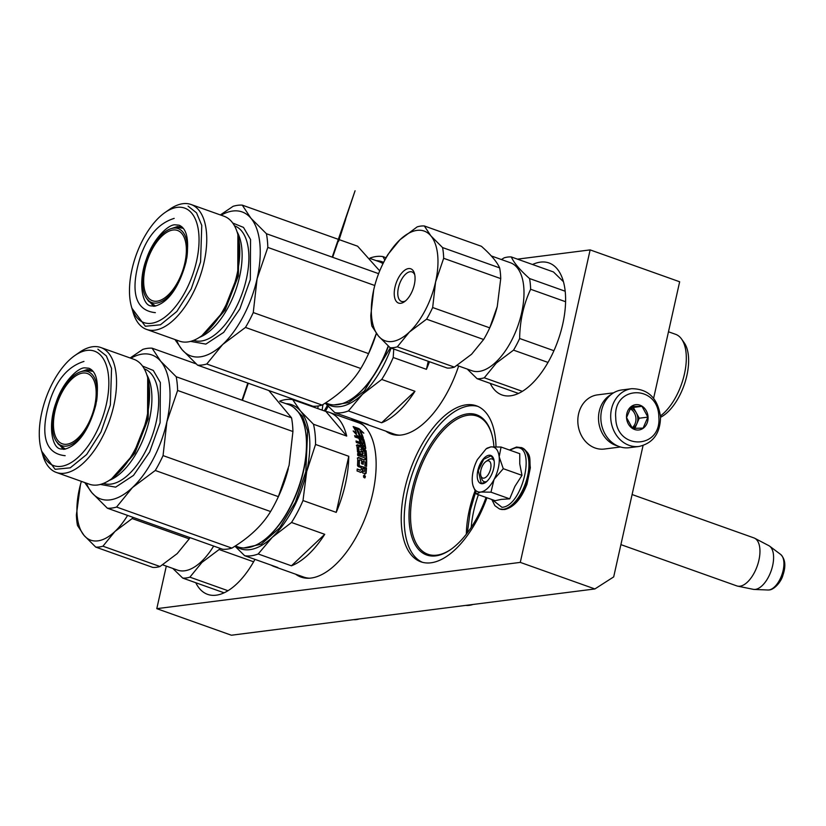 <?xml version="1.0" encoding="UTF-8"?>
<svg xmlns="http://www.w3.org/2000/svg" width="826" height="826" viewBox="0 0 826 826"><rect width="100%" height="100%" fill="white"/><g stroke="black" fill="none" stroke-linecap="round" stroke-linejoin="round"><path stroke-width="1.24" d="M486.039 497.438A74.423 36.654 109.6 0 1 450.562 549.631A74.423 36.654 109.6 0 1 435.736 555.877A74.423 36.654 109.6 0 1 412.071 489.901A74.423 36.654 109.6 0 1 452.431 420.258A74.423 36.654 109.6 0 1 491.728 434.011A74.423 36.654 109.6 0 1 493.948 446.711M451.017 549.311A73.338 36.107 109.6 0 1 436.861 555.144A73.338 36.107 109.6 0 1 427.909 554.267A73.338 36.107 109.6 0 1 413.547 490.148A73.338 36.107 109.6 0 1 477.108 416.097A73.338 36.107 109.6 0 1 491.883 434.548M327.333 405.421A74.423 36.654 109.6 0 1 324.205 410.863M594.885 588.948L231.394 635.225L156.795 608.659L520.287 562.392L594.885 588.948L613.687 576.899L643.051 445.555M653.614 398.297L679.653 281.769L590.136 249.896L517.489 259.147M166.305 566.12L156.795 608.659M520.287 562.392L590.136 249.896M322.987 404.513A70.055 34.496 -70.4 0 0 322.15 410.13M471.212 527.391A70.055 34.496 -70.4 0 1 473.773 510.747A70.055 34.496 109.6 0 1 478.399 494.712M325.403 411.286A82.796 40.773 -70.4 0 0 328.17 406.268M385.814 431.141A82.796 40.773 -70.4 0 0 391.183 434.022A82.796 40.773 -70.4 0 0 458.636 366.001M295.605 574.184A82.796 40.773 -70.4 0 0 300.974 577.064A82.796 40.773 -70.4 0 0 372.733 493.463A82.796 40.773 -70.4 0 0 356.522 421.064A82.796 40.773 -70.4 0 0 350.544 419.897M495.992 446.732A82.796 40.773 -70.4 0 0 476.395 405.803A82.796 40.773 -70.4 0 0 404.637 489.405A82.796 40.773 -70.4 0 0 420.847 561.804A82.796 40.773 -70.4 0 0 486.937 497.758M195.783 582.733A70.055 34.496 -70.4 0 0 207.594 594.359A70.055 34.496 -70.4 0 0 254.955 559.378M532.533 264.506A70.055 34.496 109.6 0 1 549.001 262.967A70.055 34.496 109.6 0 1 562.723 324.226A70.055 34.496 109.6 0 1 502.001 394.962A70.055 34.496 109.6 0 1 490.21 383.367M318.186 405.969A73.338 36.107 -70.4 0 0 317.803 408.581M466.339 534.185A73.338 36.107 -70.4 0 1 469.344 510.014A73.338 36.107 109.6 0 1 474.981 491.036M388.798 432.204A82.796 40.773 -70.4 0 0 392.691 434.497M353.528 420.961A82.796 40.773 109.6 0 1 357.999 421.652M298.589 575.247A82.796 40.773 -70.4 0 0 302.492 577.539M422.365 562.279A82.796 40.773 -70.4 0 1 407.621 490.468A82.796 40.773 109.6 0 1 477.872 406.392M467.382 532.822L470.335 510.179L475.58 492.296M487.701 460.784A9.096 4.481 -70.4 0 0 485.894 461.548A9.096 4.481 -70.4 0 0 480.856 475.683A9.096 4.481 -70.4 0 0 483.819 478.151A9.096 4.481 109.6 0 0 490.603 468.858A9.096 4.481 109.6 0 0 487.701 460.784M620.904 544.633L736.833 585.913A25.472 12.545 -70.4 0 0 737.67 586.14A25.472 12.545 -70.4 0 0 739.941 586.212A25.472 12.545 109.6 0 0 757.896 564.003A25.472 12.545 109.6 0 0 754.727 538.263A25.472 12.545 109.6 0 0 753.921 537.912L632.096 494.537M737.67 586.14L753.271 589.33A23.242 11.44 -70.4 0 0 754.221 589.444A23.242 11.44 -70.4 0 0 755.336 589.392A23.242 11.44 109.6 0 0 771.422 570.043A23.242 11.44 109.6 0 0 769.636 546.162A23.242 11.44 109.6 0 0 768.82 545.645L754.727 538.263M610.982 394.632A27.299 23.056 82.7 0 0 599.242 411.358A27.299 23.056 82.7 0 0 615.804 445.369A27.299 23.056 82.7 0 0 617.507 445.895M613.563 392.835L597.487 394.88A27.299 23.056 82.7 0 0 578.561 413.991A27.299 23.056 82.7 0 0 595.123 448.002A27.299 23.056 82.7 0 0 604.384 449.034L620.45 446.99M498.336 467.867A23.655 11.647 -70.4 0 0 499.172 456.799L503.271 468.693L494.258 479.121A23.655 11.647 -70.4 0 0 498.336 467.867M490.809 446.897L486.101 448.879L477.397 459.576A23.655 11.647 -70.4 0 0 472.338 481.909L472.379 482.363A23.655 11.647 109.6 0 0 473.009 485.636A23.655 11.647 109.6 0 0 480.567 492.059L476.468 494.031L495.166 500.69L501.124 499.4L509.683 498.842L514.918 486.359L521.98 475.353L519.76 463.913L519.771 453.701L501.072 447.042L499.172 456.799C498.285 449.881 495.497 446.577 490.809 446.897L501.072 447.042M486.834 481.424A12.008 5.916 109.6 0 1 484.119 481.63A12.008 5.916 109.6 0 1 481.362 476.86M487.02 460.96A12.008 5.916 109.6 0 1 492.182 459.008A12.008 5.916 109.6 0 1 494.144 460.887M509.663 450.098L515.248 447.899C537.003 443.345 522.899 506.431 501.971 507.309L492.038 499.575M493.69 468.456A14.92 7.351 109.6 0 1 485.554 482.456A14.92 7.351 109.6 0 1 477.841 470.479A14.92 7.351 109.6 0 1 485.925 456.52A14.92 7.351 109.6 0 1 493.803 459.277A14.92 7.351 109.6 0 1 493.69 468.456M480.567 492.059L480.877 492.017A23.655 11.647 109.6 0 0 494 479.617L494.258 479.121M487.134 448.167L490.654 446.918M521.98 475.353L503.271 468.693M494 479.617L490.974 492.182L480.877 492.017M509.683 498.842L490.974 492.182M476.468 494.031L473.009 485.636M485.709 482.343L481.176 483.293L478.326 470.562L483.747 459.235L490.943 455.859L493.855 459.452M631.673 388.695L621.813 389.955A29.116 24.584 82.7 0 0 600.874 419.34A29.116 24.584 82.7 0 0 629.175 447.713L639.035 446.463C653.108 443.159 660.273 433.33 660.532 416.944C657.888 398.266 648.265 388.85 631.673 388.695A29.116 24.584 82.7 0 0 610.734 418.09A29.116 24.584 82.7 0 0 639.035 446.463M615.742 417.78C616.082 450.593 661.832 449.643 658.828 416.882C658.498 384.069 612.737 385.019 615.742 417.78M626.521 417.553A12.741 10.759 82.7 0 0 637.94 430.036A12.741 10.759 82.7 0 0 648.059 417.109A12.741 10.759 82.7 0 0 636.639 404.626A12.741 10.759 82.7 0 0 626.521 417.553M626.552 417.564L632.448 428.343L643.103 428.116L647.883 417.12L641.998 406.34L631.332 406.557L626.552 417.564M647.883 417.12L639.252 418.214L633.366 407.435L630.672 407.497M634.843 428.374L639.252 418.214M641.998 406.34L633.366 407.435M632.778 428.353A10.914 9.22 82.7 0 0 636.856 423.717A10.914 9.22 82.7 0 0 637.817 418.245A10.914 9.22 82.7 0 0 636.309 412.824A10.914 9.22 82.7 0 0 630.424 407.868M629.928 408.633A10.914 9.22 82.7 0 1 635.948 418.483A10.914 9.22 -97.3 0 1 632.014 427.858M309.523 578.21A81.888 40.319 109.6 0 1 303.669 577.054L274.428 566.646A81.888 40.319 109.6 0 1 271.196 565.16M243.815 547.958L261.253 544.2L279.601 527.928L295.429 502.156L305.816 471.698L307.654 430.976L302.502 416.314L293.829 407.486M324.742 534.319L291.423 565.81A81.888 40.319 109.6 0 0 324.742 534.319L291.516 522.486L272.27 537.313A76.426 37.635 109.6 0 1 235.307 545.955L237.919 546.884A75.517 37.191 -70.4 0 0 247.15 547.793A75.517 37.191 -70.4 0 0 262.183 541.464A75.517 37.191 -70.4 0 0 303.369 470.634A75.517 37.191 -70.4 0 0 303.958 424.141A75.517 37.191 -70.4 0 0 288.584 404.606L280.117 401.581M279.715 401.147A81.888 40.319 -70.4 0 1 292.693 399.639L300.499 411.018A76.426 37.635 -70.4 0 1 306.683 471.584L303.008 500.546L336.223 512.378A81.888 40.319 109.6 0 0 345.392 483.964A81.888 40.319 109.6 0 0 348.768 456.282L315.542 444.46L306.683 471.584A76.426 37.635 109.6 0 1 272.27 537.313L258.197 553.978A81.888 40.319 109.6 0 1 244.641 555.702L277.866 567.534A81.888 40.319 109.6 0 1 274.428 566.646M244.641 555.702L234.956 546.182M258.197 553.978L291.423 565.81M303.008 500.546A81.888 40.319 109.6 0 1 291.516 522.486M348.768 456.282L336.223 512.378M325.919 411.472L346.703 436.076A81.888 40.319 109.6 0 0 329.357 412.36A81.888 40.319 109.6 0 0 325.919 411.472L292.693 399.639M315.542 444.46A81.888 40.319 -70.4 0 0 313.477 424.244L300.499 411.018A76.426 37.635 -70.4 0 0 285.961 403.666M313.477 424.244L346.703 436.076M366.073 473.339A81.888 40.319 -70.4 0 0 366.496 467.929L366.083 468.177A81.154 39.968 -70.4 0 1 365.66 473.535L362.759 473.019L361.84 471.419L360.26 472.462M361.478 472.152L361.427 471.625M361.84 471.419L360.673 472.276L357.038 470.975A81.888 40.319 -70.4 0 0 357.224 469.013L360.425 470.149L357.193 469.354M360.425 470.149L361.21 469.591A81.888 40.319 -70.4 0 0 361.354 467.671L358.154 466.525L357.503 465.482A81.888 40.319 -70.4 0 0 357.72 457.852L357.307 458.162M357.72 457.852L358.422 457.367L364.565 460.02L357.999 457.687M364.978 459.7A81.888 40.319 -70.4 0 0 364.947 457.955L357.679 455.374A81.888 40.319 -70.4 0 0 357.606 453.65L364.875 456.241L357.637 454.155M364.875 456.241A81.888 40.319 -70.4 0 0 364.524 451.419L363.079 450.655L362.428 451.213A81.154 39.968 -70.4 0 1 362.676 454.217L362.015 454.661M363.079 450.655L362.841 450.82A81.888 40.319 -70.4 0 1 363.099 453.856L362.676 454.217M363.099 453.856L362.438 454.31L358.257 452.824L357.503 451.863A81.888 40.319 -70.4 0 0 356.791 445.131L356.378 445.555M356.791 445.131L357.39 444.729L360.59 445.875L360.188 446.298L356.987 445.162M360.59 445.875A81.888 40.319 -70.4 0 0 360.239 443.851L356.336 442.457A81.888 40.319 -70.4 0 0 356.037 440.96L363.306 443.552L362.903 444.006L356.171 441.611M363.306 443.552A81.888 40.319 -70.4 0 0 362.397 439.824L360.652 438.998L360.26 439.494A81.154 39.968 -70.4 0 1 360.941 442.158M354.87 436.345L362.511 439.06L362.903 438.554L354.653 435.622A81.888 40.319 -70.4 0 1 355.066 437.006L358.969 438.399A81.888 40.319 -70.4 0 1 359.816 441.755L361.499 442.354A81.888 40.319 -70.4 0 0 360.652 438.998M365.329 448.745L365.742 448.322A81.888 40.319 -70.4 0 0 363.781 439.38L363.388 439.886A81.154 39.968 -70.4 0 1 365.329 448.745L364.72 449.137M358.649 446.98L358.608 446.639A81.888 40.319 -70.4 0 1 359.103 451.182L358.69 451.554A81.154 39.968 -70.4 0 0 358.195 447.052L358.618 446.711M365.742 448.322L365.133 448.725L358.835 446.484M359.393 451.543L361.076 452.142L358.98 451.915M361.076 452.142L361.313 451.977A81.888 40.319 -70.4 0 0 361.024 448.983L361.643 448.559L361.23 448.962L366.063 450.779A81.888 40.319 -70.4 0 1 366.568 466.422L364.885 465.823A81.888 40.319 -70.4 0 0 364.989 461.868L362.893 461.28A81.154 39.968 -70.4 0 1 362.841 464.181M361.643 448.559L365.278 449.85L364.875 450.263M366.176 466.277A81.154 39.968 -70.4 0 0 365.66 451.172M359.403 459.886L358.99 460.175A81.154 39.968 -70.4 0 1 358.835 465.296L359.248 465.038A81.888 40.319 -70.4 0 0 359.403 459.886L361.623 460.381A81.888 40.319 -70.4 0 1 361.561 463.727L363.244 464.326A81.888 40.319 -70.4 0 0 363.306 460.98M366.496 467.929L359.083 465.688L366.083 468.177M362.273 446.474L363.915 446.825A81.888 40.319 -70.4 0 0 363.647 445.286L361.52 444.894A81.154 39.968 -70.4 0 1 361.871 446.897L362.273 446.474A81.888 40.319 -70.4 0 0 361.922 444.45M363.688 446.969L361.871 446.897M362.82 470.996L364.524 471.285A81.888 40.319 -70.4 0 0 364.72 468.869L362.624 468.497A81.154 39.968 -70.4 0 1 362.407 471.212L362.82 470.996A81.888 40.319 -70.4 0 0 363.037 468.27M364.225 471.501L362.407 471.212M360.611 449.375L361.23 448.962M362.511 439.06L363.388 439.886M360.022 470.366L360.797 469.808M365.66 473.535L364.875 474.103M364.7 475.105L364.999 477.841L364.349 477.841L364.018 475.115L365.164 476.22M359.744 435.426A81.888 40.319 -70.4 0 0 356.729 428.87L353.311 426.805A81.888 40.319 -70.4 0 1 356.491 433.175L353.177 430.945L357.565 435.901L363.326 437.956L359.744 435.426L359.362 435.952A81.154 39.968 -70.4 0 0 356.378 429.458L354.055 428.054M356.729 428.87L356.378 429.458M361.076 437.15L359.362 435.952M356.491 433.175L356.12 433.722L355.066 433.01M358.969 428.632L363.832 433.154L360.363 430.955A81.888 40.319 -70.4 0 1 363.233 437.656L360.012 435.395A81.888 40.319 -70.4 0 0 356.977 428.859L353.156 426.557L358.969 428.632L358.618 429.231L356.12 428.333M360.993 431.348L358.618 429.231M361.716 437.377L359.63 435.932M362.48 437.13A81.154 39.968 -70.4 0 0 360.002 431.533L360.363 430.955M362.903 438.554L363.781 439.38M365.278 449.85L366.063 450.779M329.357 412.36L358.608 422.778A81.888 40.319 109.6 0 1 363.874 425.586M364.462 476.292L363.419 475.921M363.657 477.242L365.113 477.449L365.402 476.303L363.43 475.89M364.307 477.16L363.523 476.974M363.647 476.932L364.472 476.261L363.801 475.735M262.482 541.247A74.794 36.829 -70.4 0 0 262.792 541.04A74.794 36.829 -70.4 0 0 303.576 470.892A74.794 36.829 -70.4 0 0 304.164 424.853A74.794 36.829 -70.4 0 0 304.061 424.492M130.157 357.968L142.888 349.357A83.705 41.217 109.6 0 1 152.077 348.18L196.134 363.874M130.89 358.236A76.426 37.635 109.6 0 1 160.698 361.241L176.217 376.759L291.537 417.822A83.705 41.217 109.6 0 1 292.931 431.523L289.1 465.317L278.372 496.663L163.052 455.601L166.883 421.807A76.426 37.635 109.6 0 0 160.698 361.241L152.077 348.18M268.842 390.543L291.537 417.822M176.217 376.759A83.705 41.217 109.6 0 1 177.611 390.461L292.931 431.523M177.611 390.461L166.883 421.807A76.426 37.635 -70.4 0 1 132.47 487.536L116.569 507.05L231.889 548.113C249.349 537.54 262.245 525.346 270.587 511.542A83.705 41.217 -70.4 0 0 277.505 498.522A83.705 41.217 -70.4 0 0 278.372 496.663M270.587 511.542L155.267 470.479A83.705 41.217 -70.4 0 0 163.052 455.601M155.267 470.479L132.47 487.536A76.426 37.635 -70.4 0 1 91.872 492.699L84.706 482.549M231.889 548.113A83.705 41.217 -70.4 0 1 222.7 549.28L107.38 508.217A83.705 41.217 -70.4 0 0 116.569 507.05M107.38 508.217L91.872 492.699A76.426 37.635 -70.4 0 1 86.41 483.158M42.849 455.302A66.307 32.648 -70.4 0 0 56.354 472.451A66.307 32.648 -70.4 0 0 113.812 405.504A66.307 32.648 109.6 0 0 100.834 347.529A66.307 32.648 109.6 0 0 79.533 352.289L74.918 355.49A60.773 29.932 109.6 0 1 106.347 404.265A60.773 29.932 -70.4 0 1 73.39 461.135A60.773 29.932 -70.4 0 1 41.3 449.912L42.849 455.302M74.918 355.49A60.773 29.932 109.6 0 0 41.775 412.484A60.773 29.932 -70.4 0 0 41.3 449.912M100.834 347.529L133.843 359.289A66.307 32.648 109.6 0 1 147.348 376.439A66.307 32.648 109.6 0 1 146.832 417.264A66.307 32.648 -70.4 0 1 110.674 479.441A66.307 32.648 -70.4 0 1 89.363 484.212L56.354 472.451M142.506 366.063L153.285 370.44L160.358 382.583L160.12 422.664L149.609 452.049L133.492 475.404L115.65 487.144L100.359 484.428M277.505 498.522L278.207 497.045A75.517 37.191 -70.4 0 0 288.305 468.693A75.517 37.191 -70.4 0 0 288.315 468.652M66.854 444.233A37.304 18.368 -70.4 0 0 93.514 410.481A37.304 18.368 -70.4 0 0 87.319 373.497A37.304 18.368 -70.4 0 0 82.765 373.053A37.304 18.368 109.6 0 0 56.106 406.815A37.304 18.368 109.6 0 0 62.291 443.789A37.304 18.368 109.6 0 0 66.854 444.233M96.528 401.488A39.266 19.339 -70.4 0 0 83.178 371.184A39.266 19.339 109.6 0 0 81.309 371.566A39.266 19.339 109.6 0 0 56.591 402.159A39.266 19.339 109.6 0 0 56.405 441.487A39.266 19.339 109.6 0 0 66.431 446.102A39.266 19.339 -70.4 0 0 87.112 427.92M93.101 371.401L86.596 370.244L81.309 371.566M56.405 441.487L58.398 444.295L65.45 449.076M91.779 369.965L87.133 369.625L81.402 371.535M56.467 441.569L63.519 449.344M97.881 349.191L106.347 355.892L111.551 368.406L110.364 404.936L100.978 432.029L86.637 454.517L70.241 467.836L55.115 469.302L41.734 451.316M111.747 478.677L133.327 454.393L147.565 418.183L147.699 377.719M359.134 618.963A45.306 22.312 109.6 0 1 358.484 619.159A45.306 22.312 109.6 0 1 353.631 619.665M81.382 481.362A58.233 28.673 -70.4 0 0 79.885 486.813A58.233 28.673 -70.4 0 0 79.317 489.25A58.233 28.673 -70.4 0 0 84.025 535.393A58.233 28.673 -70.4 0 0 114.969 531.448L132.17 518.552A63.685 31.357 109.6 0 0 132.903 517.303M127.596 515.414A58.233 28.673 109.6 0 1 114.969 531.448L102.93 546.192A63.685 31.357 -70.4 0 1 95.733 547.101L84.025 535.393L77.499 525.512A63.685 31.357 -70.4 0 1 76.395 514.784L80.463 484.583M102.93 546.192L159.996 566.512A63.685 31.357 -70.4 0 1 152.8 567.421L95.733 547.101M159.996 566.512L177.198 553.616L189.237 538.872L132.17 518.552M189.97 537.623A63.685 31.357 109.6 0 1 189.237 538.872M162.681 564.819L177.559 570.126A57.324 28.229 -70.4 0 0 201.43 561.546A57.324 28.229 109.6 0 0 213.676 546.069M172.82 568.433L182.701 578.076A63.685 31.357 -70.4 0 0 189.897 577.157L201.936 562.423L219.138 549.517A63.685 31.357 109.6 0 0 219.871 548.268M224.094 592.81L182.701 578.076M227.986 590.714L189.897 577.157M253.603 561.794L219.138 549.517M660.552 417.285A42.58 20.97 109.6 0 0 688.388 355.572A42.58 20.97 -70.4 0 0 684.207 342.759L681.615 339.094A45.306 22.312 -70.4 0 0 675.575 334.303L668.482 331.784M660.459 415.901A45.306 22.312 109.6 0 0 686.055 352.723A45.306 22.312 -70.4 0 0 681.615 339.094M373.713 289.874A58.233 28.673 -70.4 0 0 378.422 336.017A58.233 28.673 -70.4 0 0 409.366 332.073L426.567 319.177A63.685 31.357 109.6 0 0 432.669 307.53L435.581 281.996A58.233 28.673 109.6 0 1 409.366 332.073L397.327 346.817A63.685 31.357 -70.4 0 1 390.13 347.725L378.422 336.017L371.896 326.136A63.685 31.357 -70.4 0 1 370.791 315.408L373.713 289.874A58.233 28.673 -70.4 0 1 374.281 287.438L373.713 289.874M430.873 235.854A58.233 28.673 109.6 0 1 435.581 281.996L443.665 258.301A63.685 31.357 109.6 0 0 442.571 247.573L430.873 235.854L424.337 225.973A63.685 31.357 109.6 0 0 417.14 226.892L399.939 239.788A58.233 28.673 109.6 0 1 430.873 235.854M382.066 265.58L382.541 264.588A63.685 31.357 -70.4 0 1 387.9 254.532L399.939 239.788A58.233 28.673 -70.4 0 0 382.066 265.58A58.233 28.673 -70.4 0 0 374.281 287.438L374.859 285.207M406.124 300.354A18.193 8.962 109.6 0 1 404.389 301.769A18.193 8.962 109.6 0 1 394.25 294.448A18.193 8.962 109.6 0 1 403.171 271.517A18.193 8.962 109.6 0 1 414.456 273.499A18.193 8.962 109.6 0 1 406.124 300.354M414.776 274.862A15.653 7.702 109.6 0 0 411.988 271.93A15.653 7.702 109.6 0 0 405.473 274.273A15.653 7.702 -70.4 0 0 398.039 289.802A15.653 7.702 -70.4 0 0 401.488 301.418A15.653 7.702 -70.4 0 0 405.494 300.912M397.327 346.817L454.393 367.136A63.685 31.357 -70.4 0 1 447.196 368.045L390.13 347.725M454.393 367.136L471.594 354.23L483.633 339.496L426.567 319.177M432.669 307.53L489.735 327.85A63.685 31.357 109.6 0 1 488.992 329.44A63.685 31.357 109.6 0 1 483.633 339.496M489.735 327.85L497.252 306.58L500.732 278.62L443.665 258.301M442.571 247.573L499.637 267.892A63.685 31.357 109.6 0 1 500.732 278.62M499.637 267.892C497.004 261.914 490.923 254.718 481.403 246.293L424.337 225.973M497.252 306.58L497.2 306.766A57.324 28.229 109.6 0 1 489.539 328.283L488.992 329.44M457.077 365.443L471.956 370.75A57.324 28.229 -70.4 0 0 495.827 362.17A57.324 28.229 109.6 0 0 523.044 305.3A57.324 28.229 109.6 0 0 510.416 262.751L491.284 255.936M467.217 369.057L477.098 378.7A63.685 31.357 -70.4 0 0 484.294 377.781L496.333 363.037L513.535 350.141A63.685 31.357 109.6 0 0 519.637 338.495C519.884 320.87 523.55 304.464 530.633 289.265A63.685 31.357 109.6 0 0 529.538 278.538C520.039 270.123 513.968 262.926 511.304 256.948A63.685 31.357 109.6 0 0 504.108 257.857L501.434 259.55M518.47 393.434L477.098 378.7M522.362 391.338L484.294 377.781M547.999 362.418L513.535 350.141M553.926 350.709L519.637 338.495M565.583 301.717L530.633 289.265M565.18 291.227L529.538 278.538M563.446 281.718L553.451 271.95L511.304 256.948M399.732 435.168A81.888 40.319 109.6 0 1 393.878 434.011L364.627 423.604A81.888 40.319 109.6 0 1 361.396 422.117M334.014 404.916L348.613 402.603L364.225 391.132L390.347 347.808M414.951 391.276L381.622 422.767A81.888 40.319 109.6 0 0 414.951 391.276L381.726 379.444L362.48 394.27A76.426 37.635 109.6 0 1 325.516 402.912L328.129 403.842A75.517 37.191 -70.4 0 0 337.349 404.75A75.517 37.191 -70.4 0 0 352.392 398.421A75.517 37.191 -70.4 0 0 388.199 345.98M391.111 348.076A76.426 37.635 109.6 0 1 362.48 394.27L348.407 410.935A81.888 40.319 109.6 0 1 334.85 412.659L368.076 424.492A81.888 40.319 109.6 0 1 364.627 423.604M334.85 412.659L325.165 403.14M348.407 410.935L381.622 422.767M393.754 349.016L393.207 357.503A81.888 40.319 109.6 0 1 381.726 379.444M393.207 357.503L426.433 369.336A81.888 40.319 109.6 0 0 429.458 361.736M428.229 361.292L426.433 369.336M383.594 262.4A76.426 37.635 -70.4 0 0 376.171 260.624M369.914 258.104A81.888 40.319 -70.4 0 1 382.903 256.597L384.823 260.004M382.903 256.597L386.062 257.722M352.692 398.204A74.794 36.829 -70.4 0 0 352.991 397.998A74.794 36.829 -70.4 0 0 388.416 346.187M382.975 263.68A75.517 37.191 -70.4 0 0 378.783 261.563L370.316 258.538M220.356 214.925L233.097 206.314A83.705 41.217 109.6 0 1 242.286 205.137L357.606 246.2L379.712 270.897M221.1 215.194A76.426 37.635 109.6 0 1 250.908 218.198L266.416 233.717L378.618 273.664M242.286 205.137L250.908 218.198A76.426 37.635 109.6 0 1 257.092 278.765L253.262 312.558L368.582 353.621L376.346 333.425A75.517 37.191 -70.4 0 1 368.417 354.003L367.715 355.479A83.705 41.217 -70.4 0 0 368.582 353.621M266.416 233.717A83.705 41.217 109.6 0 1 267.82 247.418L374.777 285.507M267.82 247.418L257.092 278.765A76.426 37.635 -70.4 0 1 222.679 344.494L206.768 364.008L322.099 405.07C339.548 394.498 352.454 382.304 360.786 368.499A83.705 41.217 -70.4 0 0 367.715 355.479M360.786 368.499L245.467 327.437A83.705 41.217 -70.4 0 0 253.262 312.558M245.467 327.437L222.679 344.494A76.426 37.635 -70.4 0 1 182.071 349.656L174.916 339.507M322.099 405.07A83.705 41.217 -70.4 0 1 312.909 406.237L197.59 365.175A83.705 41.217 -70.4 0 0 206.768 364.008M197.59 365.175L182.071 349.656A76.426 37.635 -70.4 0 1 176.609 340.116M133.058 312.259A66.307 32.648 -70.4 0 0 146.553 329.409A66.307 32.648 -70.4 0 0 204.022 262.462A66.307 32.648 109.6 0 0 191.043 204.487A66.307 32.648 109.6 0 0 169.733 209.246L165.128 212.447A60.773 29.932 109.6 0 1 196.557 261.222A60.773 29.932 -70.4 0 1 163.6 318.093A60.773 29.932 -70.4 0 1 131.51 306.869L133.058 312.259M165.128 212.447A60.773 29.932 109.6 0 0 131.974 269.441A60.773 29.932 -70.4 0 0 131.51 306.869M191.043 204.487L224.052 216.247A66.307 32.648 109.6 0 1 237.558 233.397A66.307 32.648 109.6 0 1 237.041 274.222A66.307 32.648 -70.4 0 1 200.873 336.399A66.307 32.648 -70.4 0 1 179.572 341.169L146.553 329.409M232.715 223.02L243.494 227.398L250.557 239.54L250.33 279.622L239.808 309.007L223.701 332.362L205.86 344.101L190.569 341.386M157.064 301.191A37.304 18.368 -70.4 0 0 183.713 267.438A37.304 18.368 -70.4 0 0 177.528 230.454A37.304 18.368 -70.4 0 0 172.964 230.01A37.304 18.368 109.6 0 0 146.316 263.773A37.304 18.368 109.6 0 0 152.5 300.747A37.304 18.368 109.6 0 0 157.064 301.191M186.728 258.445A39.266 19.339 -70.4 0 0 173.388 228.141A39.266 19.339 109.6 0 0 171.509 228.523A39.266 19.339 109.6 0 0 146.801 259.116A39.266 19.339 109.6 0 0 146.615 298.444A39.266 19.339 109.6 0 0 156.641 303.059A39.266 19.339 -70.4 0 0 177.322 284.877M183.31 228.358L176.805 227.202L171.509 228.523M146.615 298.444L148.618 301.263L155.66 306.033M181.978 226.923L177.342 226.582L171.612 228.492M146.677 298.527L153.719 306.301M188.091 206.149L196.547 212.85L201.761 225.364L200.573 261.894L191.188 288.986L176.836 311.474L160.451 324.794L145.324 326.26L131.943 308.274M201.957 335.635L223.536 311.35L237.774 275.141L237.898 234.677M332.207 257.144L355.066 190.775L340.911 233.108M332.651 257.299L345.681 219.334L338.608 241.326M242.008 400.187L247.841 383.068M248.296 383.233L242.452 400.342M769.636 546.162L780.673 554.452A19.091 9.396 109.6 0 1 782.139 574.07A19.091 9.396 109.6 0 1 768.934 589.96A19.091 9.396 109.6 0 1 768.015 590.001L754.221 589.444M521.485 447.62A32.575 16.035 109.6 0 1 521.753 447.713A32.575 16.035 109.6 0 1 527.164 479.999A32.575 16.035 109.6 0 1 503.881 509.466A32.575 16.035 109.6 0 1 499.906 509.074A32.575 16.035 109.6 0 1 499.637 508.981M521.216 447.516A32.575 16.035 109.6 0 1 526.627 479.803A32.575 16.035 109.6 0 1 503.344 509.281A32.575 16.035 109.6 0 1 499.369 508.888L504.624 509.549C513.979 507.298 521.443 498.79 527.029 484.026L530.364 467.702C529.094 458.802 532.409 454.775 521.753 447.713L516.498 447.042L509.405 450.015M473.009 604.467A54.588 26.886 109.6 0 1 465.761 605.386M147.348 376.439L148.659 380.993L148.184 418.947L134.834 453.216L114.566 476.747L110.674 479.441M146.852 374.828A60.773 29.932 109.6 0 1 149.413 419.598A60.773 29.932 109.6 0 1 109.259 480.381M144.282 368.871A60.773 29.932 109.6 0 1 156.186 422.014A60.773 29.932 109.6 0 1 103.508 483.375M237.558 233.397L238.869 237.95L238.384 275.905L225.044 310.173L204.776 333.704L200.873 336.399M237.052 231.786A60.773 29.932 109.6 0 1 239.623 276.555A60.773 29.932 109.6 0 1 199.469 337.338M234.491 225.828A60.773 29.932 109.6 0 1 246.396 278.971A60.773 29.932 109.6 0 1 193.718 340.333M480.856 475.683L481.682 478.522M485.894 461.548L488.321 459.865M780.673 554.452C785.309 559.14 786.063 566.027 782.945 575.102C781.282 581.834 774.251 589.578 769.367 589.94L768.015 590.001M491.79 499.482L494.888 505.688L499.369 508.888M486.101 448.879L487.423 447.971M474.413 604.291L465.627 605.406M304.164 424.853L303.958 424.141M262.792 541.04L262.183 541.464M88.929 368.241L84.799 367.849C77.871 367.446 62.569 382.479 56.24 402.107C47.743 424.306 51.728 447.362 60.215 448.879L64.345 449.272C79.936 445.42 90.375 425.71 95.837 404.864C99.296 383.925 96.993 371.721 88.929 368.241M83.973 361.427C68.548 366.248 57.293 379 50.231 399.681C42.952 422.788 38.987 453.061 65.161 455.694M359.227 618.953L358.484 619.159M352.991 397.998L352.392 398.421M179.128 225.199L174.998 224.806C168.07 224.404 152.779 239.437 146.45 259.065C137.952 281.263 141.938 304.319 150.415 305.837L154.545 306.229C170.146 302.378 180.584 282.668 186.046 261.821C189.505 240.882 187.192 228.678 179.128 225.199M174.183 218.384C158.757 223.206 147.503 235.957 140.43 256.638C133.162 279.746 129.197 310.018 155.371 312.651"/></g></svg>
